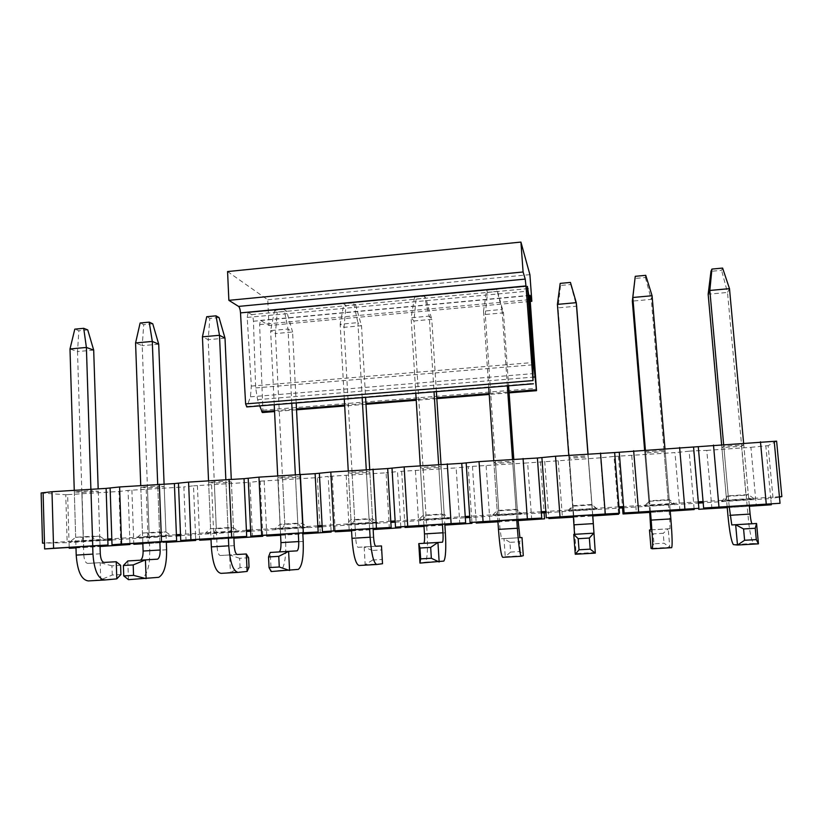 <?xml version="1.0" encoding="UTF-8"?>
<svg xmlns="http://www.w3.org/2000/svg" width="823" height="823" viewBox="0 0 823 823"><rect width="100%" height="100%" fill="white"/><g stroke="black" fill="none" stroke-linecap="round" stroke-linejoin="round"><path stroke-width="0.62" stroke-dasharray="4.12 3.09" d="M527.286 286.394L248.093 312.627L247.198 317.431L251.344 386.09L250.439 396.84L246.766 406.943M248.556 312.678L251.591 314.592C252.61 315.579 253.227 317.801 253.443 321.248L255.665 387.921L257.589 399.639L259.718 405.893M262.393 412.549L262.876 410.214L259.626 324.591L260.469 320.373L269.008 325.517L530.269 301.434M227.57 271.559L267.753 299.778L269.008 325.517M267.753 299.778L529.899 274.645M87.742 329.91L78.874 330.743L74.8 329.149M93.688 350.094L77.506 351.565L78.874 330.743M100.283 553.797L83.771 554.805L77.506 351.565L69.996 348.952M74.255 490.158L75.963 546.997M92.69 545.968L90.88 488.985M100.015 545.505L98.174 488.697M83.771 554.805C84.172 560.134 85.489 563.004 87.742 563.405L100.18 562.685L100.735 579.783L88.287 580.925M120.909 574.526L112.257 575.03L100.735 579.783L116.804 578.867M112.257 575.03L111.949 565.823L120.6 565.308M111.949 565.823L100.18 562.685L116.228 561.728M219.041 317.565L209.834 318.429L206.717 316.711M225.008 338.15L208.188 339.683L209.834 318.429M234.236 545.649L217.066 546.688L208.188 339.683L202.437 336.844M208.538 480.694L210.997 538.612M228.383 537.532L225.831 479.47M233.855 537.193L231.273 479.161M217.066 546.688C217.478 552.13 218.537 555.062 220.255 555.504L229.658 554.98L230.419 572.386L221.027 573.364M249.04 567.14L240.059 567.664L230.419 572.386L247.116 571.44M240.059 567.664L239.637 558.292L248.608 557.757M239.637 558.292L229.658 554.98L246.324 553.982M345.969 305.631L343.891 303.78L353.54 302.874L355.536 304.736L345.969 305.631L344.004 327.328L340.166 324.252L343.891 303.78M355.536 304.736L361.503 325.743L344.004 327.328L355.711 538.252C356.133 543.797 356.915 546.811 358.046 547.295L364.167 546.966L365.165 564.701L359.054 565.494M344.302 399.062L340.166 324.252L357.912 322.626L353.54 302.874M348.252 470.838L351.514 529.889M369.62 528.767L366.266 469.573M362.171 397.622L357.912 322.626L361.503 325.743L365.587 397.344M373.086 528.551L369.702 469.326M372.747 560.01L365.165 564.701L382.51 563.714L382.078 559.475L372.747 560.01L372.202 550.464L381.522 549.918L382.078 559.475M372.202 550.464L364.167 546.966L381.481 545.927L381.522 549.918M487.566 292.319L486.619 290.324L496.67 289.377L497.534 291.383L487.566 292.319L485.282 314.479L483.513 311.145L486.619 290.324M497.534 291.383L503.481 312.833L485.282 314.479L500.034 529.467L501.433 538.756L503.995 538.633L505.25 556.708L502.709 557.315M488.739 387.407L483.513 311.145L501.989 309.458L496.67 289.377M493.749 460.582L497.874 520.805M516.741 519.632L512.503 459.265M507.359 385.905L501.989 309.458L503.481 312.833L508.614 385.802M518.017 519.55L513.778 459.172M510.62 552.058L505.25 556.708L523.294 555.679L520.311 551.503L510.62 552.058L509.941 542.336L519.632 541.771L520.311 551.503M509.941 542.336L503.995 538.633L522.008 537.563L519.632 541.771M645.736 275.324L645.366 277.495L634.986 278.462M645.366 277.495L651.302 299.387L632.342 301.105M645.386 449.893L650.437 511.33M670.128 510.106L664.943 448.514M671.63 547.686L669.788 547.326L668.235 528.85L670.035 528.716L669.778 519.138L651.302 299.387L652.083 295.735M649.656 511.381L644.594 449.944M653.966 543.797L651.003 548.396L669.788 547.326L664.058 543.221L653.966 543.797L653.153 533.89L663.235 533.294L664.058 543.221M653.153 533.89L649.491 529.971L668.235 528.85L663.235 533.294M152.759 323.799L143.727 324.643L140.126 322.997M158.716 344.179L142.214 345.681L143.727 324.643M164.086 483.975L166.287 541.39M166.606 549.764L149.776 550.793L142.214 345.681L135.569 342.954M149.776 550.793L149.539 559.64C148.397 570.205 145.722 576.419 141.515 578.302L128.46 579.649L127.812 560.947L140.322 560.206M142.811 542.851L140.733 485.477M159.868 541.791L157.697 484.274M284.089 309.417L286.63 311.207L277.238 312.092L274.635 310.312L284.089 309.417L288.019 329.015L292.587 332.008L286.63 311.207M274.635 310.312L270.623 330.609L288.019 329.015L291.754 403.311M296.187 402.951L292.587 332.008L275.438 333.572L277.238 312.092M299.798 474.254L302.782 532.913M303.214 541.452L285.704 542.511L275.438 333.572L270.623 330.609L274.234 404.721M285.704 542.511L285.746 551.523C285.18 562.253 283.421 568.539 280.458 570.39L271.168 571.543L270.253 552.459L279.182 551.924M280.55 534.302L277.701 475.817M298.296 533.201L295.344 474.573M424.39 296.187L425.83 298.132L416.057 299.047L414.545 297.124L424.39 296.187L429.225 316.104L431.787 319.345L425.83 298.132M414.545 297.124L411.119 317.76L429.225 316.104L434.03 391.82M436.385 391.635L431.787 319.345L413.938 320.97L416.057 299.047M441.015 464.306L444.811 524.097M445.366 532.8L427.147 533.901L413.938 320.97L411.119 317.76L415.79 393.291M427.147 533.901L427.487 543.077C427.549 553.992 426.777 560.35 425.172 562.15L419.967 563.086M418.773 543.612L423.794 543.314M423.938 525.393L420.265 465.767M442.424 524.251L438.638 464.47M570.442 282.423L570.699 284.511L560.525 285.468L560.185 283.39M593.424 523.778L574.433 524.94L558.066 307.864L576.645 306.177L570.699 284.511M557.408 304.387L558.066 307.864L560.525 285.468M588.034 453.936L592.735 514.91M574.433 524.94L576.018 553.57L575.267 554.26M573.765 534.374L574.536 534.333M573.353 516.114L568.775 455.294M592.632 514.92L587.931 453.946M722.604 268.072L721.576 270.325L710.979 271.323M729.497 288.657L727.511 292.453L721.576 270.325M758.446 543.849L753.703 543.447C752.027 541.75 750.391 535.248 748.817 523.942L727.511 292.453L708.161 294.212M727.141 506.567L721.596 444.513M729.178 506.443L723.623 444.379M749.29 505.188L743.601 442.969M752.099 523.747L756.574 523.49M727.234 507.626L749.383 506.248M749.372 506.135L727.223 507.513M771.244 503.83L770.75 498.553L703.171 502.802M698.429 503.1L698.614 508.336M694.098 508.614L693.645 503.398L698.151 503.12L693.624 450.86L706.792 450.397L711.905 508.573M706.792 450.397L750.905 447.321L756.286 505.826M750.905 447.321L765.822 445.819L770.75 498.553L779.463 497.082M765.822 445.819L768.116 445.654L773.054 498.409M724.405 500.549L728.232 495.827L748.313 494.551L754.033 498.687L750.504 499.51L721.565 501.32L724.405 500.549L754.033 498.687M743.766 444.832L741.533 446.231L721.874 447.609L723.787 446.241L743.766 444.832L748.313 494.551L745.998 495.168L750.504 499.51M741.533 446.231L745.998 495.168L726.236 496.423L721.565 501.32M721.874 447.609L726.236 496.423L728.232 495.827L723.787 446.241M664.099 451.662L668.173 500.106L669.233 499.571L665.097 450.356L645.53 451.734L644.851 453.01L664.099 451.662L665.097 450.356M674.521 503.697L672.844 504.386L644.512 506.166L645.52 505.517L674.521 503.697L669.233 499.571L649.573 500.826L645.52 505.517M644.512 506.166L648.822 501.341L668.173 500.106L672.844 504.386M644.851 453.01L648.822 501.341L649.573 500.826L645.53 451.734M588.27 456.971L591.974 504.952L588.064 455.767L568.909 457.115L569.413 458.298L588.27 456.971L588.064 455.767M596.685 508.593L596.788 509.17L569.032 510.908L568.292 510.373L596.685 508.593L591.819 504.489L572.571 505.713L568.292 510.373M569.032 510.908L573.014 506.155L591.974 504.952L596.788 509.17M569.413 458.298L572.571 505.713L568.909 457.115M513.984 462.187L517.328 509.684L516.021 509.303L512.636 461.075L493.872 462.392L495.508 463.472L513.984 462.187L512.636 461.075M520.475 513.387L522.286 513.85L495.096 515.558L492.668 515.136L520.475 513.387L516.021 509.303L497.164 510.507L492.668 515.136M495.096 515.558L498.759 510.867L517.328 509.684L522.286 513.85M495.508 463.472L498.759 510.867L497.164 510.507L493.872 462.392M441.2 467.279L444.194 514.324L441.776 514.025L438.752 466.26L420.368 467.557L423.094 468.554L441.2 467.279L438.752 466.26M445.84 518.079L449.286 518.439L418.609 519.797L445.84 518.079L441.776 514.025L423.31 515.198L418.609 519.797M422.652 520.115L426.005 515.486L444.194 514.324L449.286 518.439M423.094 468.554L426.005 515.486L423.31 515.198L420.368 467.557M369.866 472.279L372.531 518.871L369.054 518.644L366.358 471.353L348.355 472.618L352.121 473.523L369.866 472.279L366.358 471.353M372.737 522.687L377.757 522.934L346.061 524.364L372.737 522.687L369.054 518.644L350.958 519.797L346.061 524.364M351.647 524.57L354.703 520.002L372.531 518.871L377.757 522.934M352.121 473.523L354.703 520.002L350.958 519.797L348.355 472.618M299.953 477.186L302.298 523.335L297.792 523.171L295.426 476.332L277.783 477.566L282.556 478.4L299.953 477.186L295.426 476.332M301.115 527.193L307.637 527.337L282.042 528.952L274.975 528.839L301.115 527.193L297.792 523.171L280.057 524.302L274.975 528.839M282.042 528.952L284.82 524.446L302.298 523.335L307.637 527.337M282.556 478.4L284.82 524.446L280.057 524.302L277.783 477.566M231.407 481.99L233.434 527.708L227.95 527.615L225.913 481.218L208.61 482.432L214.34 483.183L231.407 481.99L225.913 481.218M230.934 531.607L238.907 531.658L205.308 533.222L230.934 531.607L227.95 527.615L210.575 528.716L205.308 533.222M213.805 533.232L216.305 528.788L233.434 527.708L238.907 531.658M214.34 483.183L216.305 528.788L210.575 528.716L208.61 482.432M164.189 486.702L165.927 531.987L159.497 531.956L157.759 486.002L140.795 487.195L147.451 487.874L164.189 486.702L157.759 486.002M162.141 535.938L171.503 535.896L137.029 537.522L162.141 535.938L159.497 531.956L142.461 533.047L137.029 537.522M146.885 537.44L149.117 533.057L165.927 531.987L171.503 535.896M147.451 487.874L149.117 533.057L142.461 533.047L140.795 487.195M98.266 491.321L99.717 536.195L92.382 536.226L90.931 490.703L74.307 491.866L81.847 492.473L98.266 491.321L90.931 490.703M94.696 540.176L105.395 540.053L70.078 541.729L94.696 540.176L92.382 536.226L75.675 537.285L70.078 541.729M81.261 541.565L83.226 537.234L99.717 536.195L105.395 540.053M81.847 492.473L83.226 537.234L75.675 537.285L74.307 491.866M120.847 545.186L119.006 491.465L67.63 494.633L69.05 542.624L107.834 540.197M82.053 494.037L83.699 547.49L75.994 547.912M69.194 547.418L69.05 542.624L44.483 543.118M75.994 547.861L100.046 546.379M129.931 543.653L129.767 538.818L176.441 535.886M111.846 539.939L129.767 538.818L128.069 490.405L119.006 491.465M186.049 541.153L183.868 486.928L128.069 490.405M131.896 490.138L133.789 543.406M146.206 489.562L148.191 543.499L142.842 543.787M142.842 543.725L166.318 542.264M195.699 539.569L195.504 534.683L246.458 531.483M180.535 535.629L195.504 534.683L193.498 485.827L183.868 486.928M252.507 537.028L249.986 482.309L193.498 485.827M197.397 485.56L199.619 539.322M211.593 484.994L213.918 539.425L211.038 539.579M211.027 539.497L233.897 538.077M262.743 535.403L262.506 530.475L317.904 526.998M250.634 531.226L262.506 530.475L260.191 481.167L249.986 482.309M320.27 532.831L317.38 477.607L260.191 481.167M264.162 480.889L266.745 535.156M278.236 480.334L280.592 535.289M280.592 535.187L302.823 533.808M331.103 531.154L330.836 526.185L390.843 522.42M322.174 526.73L330.836 526.185L328.182 476.414L317.38 477.607M389.361 528.551L386.09 472.803L328.182 476.414M332.245 476.126L335.177 530.907M346.185 475.591L349.23 531.041M351.565 530.794L373.138 529.456M400.822 526.833L400.523 521.813L465.314 517.739M395.205 522.142L400.523 521.813L397.519 471.569L386.09 472.803M459.82 524.189L456.168 467.906L397.519 471.569M401.665 471.281L404.978 526.576M415.461 470.746L418.897 526.72M423.999 526.298L444.873 525.002M471.939 522.41L471.6 517.348L541.369 512.966M469.768 517.461L471.6 517.348L468.246 466.62L456.168 467.906M531.709 519.735L527.636 462.917L468.246 466.62M472.464 466.322L476.178 522.152M486.126 465.818L489.952 522.327M497.936 521.72L518.079 520.465M605.049 515.188L600.553 457.825L527.636 462.917M540.392 461.58L544.116 512.791M544.703 461.271L548.447 512.523L619.061 508.079M545.916 512.678L548.447 512.523L548.818 517.636M558.2 460.777L562.448 517.832M573.425 517.039L592.807 515.836M618.526 513.315L614.009 456.426L600.553 457.825M679.891 510.558L674.963 452.619L614.009 456.426M618.402 456.117L622.538 507.863M631.745 455.644L636.416 513.243M649.728 512.317L670.2 511.042M623.7 507.791L693.645 503.398L689.139 451.179L674.963 452.619M693.624 450.86L689.139 451.179M670.21 511.155L649.738 512.42M698.326 501.855L623.597 506.557M618.958 506.845L545.824 511.453M541.287 511.741L469.686 516.247M465.242 516.525L395.133 520.949M390.781 521.216L322.112 525.547M317.843 525.815L250.583 530.043M246.406 530.31L180.494 534.456M176.4 534.724L111.805 538.787M107.792 539.044L44.483 543.026M83.699 547.49L100.046 546.482M148.191 543.499L166.318 542.367M213.918 539.425L233.907 538.18M280.921 535.269L302.833 533.911M351.565 530.897L373.138 529.559M424.01 526.411L444.883 525.115M497.946 521.823L518.089 520.578M573.436 517.153L592.817 515.949M779.432 496.742L703.068 501.557M776.614 441.159L768.116 445.654M67.63 494.633L65.758 494.757L67.167 542.748M41.15 492.956L65.758 494.757M247.095 406.469L533.448 383.333M250.439 396.84L533.386 373.601M251.344 386.09L532.82 362.531M247.198 317.431L527.471 291.188M251.591 314.592L527.317 288.678M253.443 321.248L527.81 295.724M255.665 387.921L532.985 364.795M257.589 399.639L533.407 377.109M274.522 410.718L296.486 408.959M344.631 405.111L365.937 403.414M416.16 399.402L436.776 397.756M489.16 393.569L509.046 391.974M262.876 410.214L536.452 388.302M259.626 324.591L530.135 299.593M529.981 295.385L260.881 320.414M87.742 563.405L104.161 562.418M220.255 555.504L237.312 554.486M373.58 537.162L355.711 538.252M358.046 547.295L375.792 546.246M518.634 528.335L500.034 529.467M501.433 538.756L519.92 537.656M669.778 519.138L650.386 520.311M650.787 529.858L670.035 528.716M157.913 577.489L140.682 578.466M157.234 559.229L140.033 560.247M297.813 569.526L279.871 570.545M296.877 550.906L278.976 551.976M443.546 561.235L424.853 562.294M442.342 542.244L423.68 543.355M595.471 552.593L575.977 553.694M593.98 533.211L574.526 534.364M747.747 514.385L727.944 515.589M754.012 543.571L733.663 544.723M752.201 523.778L731.894 524.992M248.093 312.627L527.306 286.291M509.108 392.869L489.222 394.454M436.828 398.63L416.212 400.276M365.988 404.288L344.683 405.986M296.537 409.823L274.563 411.572M260.469 320.373L530.002 295.292M158.716 577.324L141.515 578.302M298.368 569.372L280.458 570.39M443.834 561.091L425.172 562.15M595.482 552.459L576.018 553.57M753.703 543.447L733.396 544.61"/><path stroke-width="1.23" d="M533.016 380.565L532.82 362.531L527.389 286.383L528.829 295.632L533.695 364.733L536.534 390.678L530.135 299.593L530.002 295.292L531.843 301.29L529.899 274.645L520.928 242.075L523.089 271.981L525.218 279.09L525.99 285.941L533.016 380.565L245.624 403.908L246.766 406.943L533.397 383.796M259.718 405.893L262.393 412.549L274.563 411.572M530.269 301.434L531.843 301.29M523.089 271.981L228.866 300.333L227.57 271.559L520.928 242.075M228.866 300.333L238.567 306.413C239.586 307.36 240.234 309.52 240.511 312.884L245.624 403.908M90.88 488.985L86.394 347.45L69.996 348.952L74.8 329.149L83.72 328.315L87.742 329.91L93.688 350.094L86.394 347.45L83.72 328.315M69.996 348.952L74.255 490.158M75.963 546.997L76.21 555.114L92.948 554.095L92.69 545.968M92.948 554.095C94.182 570.38 98.112 579.011 104.737 579.989L116.804 578.867L116.228 561.728L104.161 562.418C101.97 562.016 100.684 559.146 100.283 553.797L100.015 545.505M98.174 488.697L93.688 350.094M104.737 579.989L88.287 580.925C81.477 579.958 77.444 571.357 76.21 555.114M116.228 561.728L120.6 565.308L120.909 574.526L116.804 578.867M225.831 479.47L219.494 335.28L202.437 336.844L206.717 316.711L215.996 315.837L219.041 317.565L225.008 338.15L219.494 335.28L215.996 315.837M202.437 336.844L208.538 480.694M210.997 538.612L211.346 546.884L228.753 545.824L228.383 537.532M228.753 545.824C230.029 562.438 233.146 571.285 238.114 572.386L247.116 571.44L246.324 553.982L237.312 554.486C235.676 554.044 234.648 551.091 234.236 545.649L233.855 537.193M231.273 479.161L225.008 338.15M238.114 572.386L221.027 573.364C215.842 572.283 212.612 563.457 211.346 546.884M246.324 553.982L248.608 557.757L249.04 567.14L247.116 571.44M344.302 399.062L348.252 470.838M351.514 529.889L351.977 538.314L370.103 537.213L369.62 528.767M366.266 469.573L362.171 397.622M370.103 537.213C371.41 554.167 373.652 563.251 376.841 564.485L382.51 563.714L381.481 545.927L375.792 546.246C374.743 545.742 374.002 542.717 373.58 537.162L373.086 528.551M369.702 469.326L365.587 397.344M376.697 564.496L359.054 565.494C355.639 564.29 353.283 555.227 351.977 538.314M488.739 387.407L493.749 460.582M497.874 520.805L498.46 529.395L517.348 528.243L516.741 519.632M512.503 459.265L507.359 385.905M517.348 528.243C518.696 545.556 519.982 554.887 521.226 556.255L523.294 555.679L522.008 537.563L519.92 537.656L518.017 519.55M513.778 459.172L508.614 385.802M521.226 556.255L502.709 557.315C501.217 555.957 499.798 546.657 498.46 529.395M644.594 449.944L632.342 301.105L635.263 276.312L645.736 275.324L652.083 295.735L632.825 297.494L635.263 276.312M632.342 301.105L632.825 297.494L645.386 449.893M650.437 511.33L651.168 520.095L670.868 518.902L670.128 510.106M664.943 448.514L652.083 295.735M670.868 518.902C672.237 536.575 672.494 546.163 671.63 547.686L652.372 548.787M651.168 520.095C652.536 537.728 652.927 547.285 652.341 548.787L651.003 548.396L649.491 529.971L650.787 529.858L649.656 511.381M140.733 485.477L135.569 342.954L140.126 322.997L149.22 322.132L152.759 323.799L158.716 344.179L164.086 483.975M135.569 342.954L152.296 341.432L149.22 322.132M157.697 484.274L152.296 341.432L158.716 344.179M166.287 541.39L166.606 549.764C166.76 564.959 164.127 574.145 158.716 577.324L128.46 579.649L123.748 575.925L133.563 575.37L133.192 564.928L123.388 565.504L123.748 575.925M140.322 560.206L140.363 560.185C142.225 559.156 143.14 556.101 143.109 551.04L142.811 542.851M143.109 551.04L160.176 550.001L159.868 541.791M160.176 550.001C160.218 555.072 159.343 558.128 157.553 559.167L145.434 559.897L146.124 578.651L133.563 575.37M133.192 564.928L145.434 559.897L127.812 560.947L123.388 565.504M296.187 402.951L299.798 474.254M302.782 532.913L303.214 541.452C303.697 556.924 302.082 566.234 298.368 569.372L271.168 571.543L269.039 567.592L279.275 566.996L278.76 556.348L268.535 556.955L269.039 567.592M280.952 542.645L298.718 541.565C298.872 546.739 298.327 549.836 297.103 550.854L279.203 551.914C280.509 550.896 281.096 547.809 280.952 542.645L280.55 534.302M277.701 475.817L274.234 404.721M298.718 541.565L298.296 533.201M295.344 474.573L291.754 403.311M297.103 550.854L288.626 551.369L289.573 570.493L279.275 566.996M278.76 556.348L288.626 551.369L270.253 552.459L268.535 556.955M436.385 391.635L441.015 464.306M444.811 524.097L445.366 532.8C446.21 548.571 445.706 557.994 443.834 561.091L419.967 563.086L418.773 543.612L419.997 548.025L420.656 558.879L419.967 563.086M423.794 543.314L423.814 543.303C424.514 542.295 424.73 539.168 424.473 533.901L423.938 525.393M420.265 465.767L415.79 393.291M424.473 533.901L442.969 532.779L442.424 524.251M438.638 464.47L434.03 391.82M442.969 532.779C443.247 538.047 443.072 541.184 442.455 542.192L437.939 542.47L439.163 561.996L431.345 558.272L420.656 558.879M431.345 558.272L430.676 547.398L419.997 548.025M430.676 547.398L437.939 542.47L418.773 543.612M568.775 455.294L557.408 304.387L560.185 283.39L570.442 282.423L576.265 302.669L576.645 306.177L588.034 453.936M557.408 304.387L576.265 302.669L587.931 453.946M592.735 514.91L595.307 553.118L575.267 554.26L573.765 534.374L578.188 538.695L579.032 549.785L575.267 554.26M574.012 524.796L593.301 523.623L593.98 533.16L574.536 534.322L573.353 516.114M593.301 523.623L592.632 514.92M593.98 533.16L595.307 553.118L590.204 549.147L579.032 549.785M590.204 549.147L589.35 538.036L578.188 538.695M589.35 538.036L593.774 533.181L573.765 534.374M710.979 271.323L711.916 269.08L722.604 268.072L729.497 288.657L709.838 290.447L708.161 294.212L710.979 271.323M711.916 269.08L709.838 290.447L723.623 444.379M758.446 543.849L756.296 539.61L755.257 528.263L756.574 523.49L758.446 543.849L737.49 545.032L733.396 544.61C731.359 541.616 729.538 531.946 727.944 515.589L727.141 506.567M721.596 444.513L708.161 294.212M756.296 539.61L744.609 540.279L737.49 545.032L735.659 524.735L731.791 524.951L729.178 506.443M729.97 515.301L750.103 514.077L749.29 505.188M743.601 442.969L729.497 288.657M750.103 514.077C750.658 519.56 751.317 522.78 752.088 523.737L752.099 523.747M755.257 528.263L743.581 528.952L744.609 540.279M756.574 523.49L735.659 524.735L743.581 528.952M727.223 507.513L698.686 509.283L727.234 507.626M749.383 506.248L771.336 504.777L749.372 506.135M780.039 503.285L703.634 508.028L780.039 503.285L774.206 441.323L776.614 441.159L781.85 496.588L779.432 496.742M771.336 504.777L771.244 503.83M703.171 502.802L698.429 503.1M698.614 508.336L698.686 509.283M75.994 547.912L69.214 548.283L69.194 547.418M69.214 548.283L75.994 547.861M100.046 546.379L129.962 544.517L129.931 543.653M107.834 540.197L111.846 539.939M129.962 544.517L100.046 546.482M142.842 543.787L133.82 544.281L133.789 543.406M133.82 544.281L142.842 543.725M166.318 542.264L195.74 540.444L195.699 539.569M176.441 535.886L180.535 535.629M195.74 540.444L166.318 542.367M211.038 539.579L199.66 540.207L199.619 539.322M199.66 540.207L211.027 539.497M233.897 538.077L262.784 536.287L262.743 535.403M246.458 531.483L250.634 531.226M262.784 536.287L233.907 538.18M280.592 535.289L266.786 536.04L266.745 535.156M266.786 536.04L280.592 535.187M302.823 533.808L331.155 532.059L331.103 531.154M317.904 526.998L322.174 526.73M331.155 532.059L302.833 533.911M351.565 530.897L335.228 531.802L335.177 530.907M335.228 531.802L351.565 530.794M373.138 529.456L400.873 527.738L400.822 526.833M390.843 522.42L395.205 522.142M400.873 527.738L373.138 529.559M424.01 526.411L405.039 527.471L404.978 526.576M405.039 527.471L423.999 526.298M444.873 525.002L471.991 523.325L471.939 522.41M465.314 517.739L469.768 517.461M471.991 523.325L444.883 525.115M497.946 521.823L476.239 523.068L476.178 522.152M476.239 523.068L497.936 521.72M518.079 520.465L544.559 518.829L544.116 512.791L545.916 512.678M541.369 512.966L544.116 512.791M544.559 518.829L518.089 520.578M573.436 517.153L548.89 518.562L548.818 517.636M548.89 518.562L573.425 517.039M592.807 515.836L618.598 514.241L618.526 513.315M618.598 514.241L592.817 515.949M619.061 508.079L623.7 507.791M649.738 512.42L623.021 513.964L622.538 507.863M623.021 513.964L649.728 512.317M670.2 511.042L694.18 509.56L694.098 508.614M694.18 509.56L670.21 511.155M698.881 508.316L624.112 512.966L698.881 508.316L693.563 447.002L774.206 441.323M624.112 512.966L623.597 506.557L618.958 506.845L614.647 452.568L693.563 447.002M638.638 511.937L633.659 450.716M619.256 452.239L623.597 506.557M600.512 453.051L605.286 514.015L619.472 513.254L546.287 517.801L560.01 516.823L555.525 456.23L614.647 452.568M619.472 513.254L618.958 506.845M546.287 517.801L545.824 511.453L541.287 511.741L537.388 458.01L555.525 456.23M541.904 457.691L545.824 511.453M523.078 458.514L527.368 518.85L541.74 518.079L470.098 522.523L483.06 521.597L479.037 461.621L537.388 458.01M541.74 518.079L541.287 511.741M470.098 522.523L469.686 516.247L465.242 516.525L461.754 463.328L479.037 461.621M466.178 463.02L469.686 516.247M447.27 463.863L451.107 523.582L465.653 522.8L395.503 527.162L407.724 526.278L404.144 466.898L461.754 463.328M465.653 522.8L465.242 516.525M395.503 527.162L395.133 520.949L390.781 521.216L387.684 468.554L404.144 466.898M392.015 468.246L395.133 520.949M373.045 469.089L376.44 528.222L391.141 527.43L322.431 531.699L333.953 530.866L330.805 472.073L387.684 468.554M391.141 527.43L390.781 521.216M322.431 531.699L322.112 525.547L317.843 525.815L315.127 473.657L330.805 472.073M319.375 473.359L322.112 525.547M300.344 474.223L303.317 532.769L318.172 531.967L250.861 536.143L261.704 535.351L258.967 477.134L315.127 473.657M318.172 531.967L317.843 525.815M250.861 536.143L250.583 530.043L246.406 530.31L244.04 478.667L258.967 477.134M248.207 478.379L250.583 530.043M229.113 479.243L231.685 537.213L246.684 536.401L180.731 540.495L190.915 539.744L188.58 482.103L244.04 478.667M246.684 536.401L246.406 530.31M180.731 540.495L180.494 534.456L176.4 534.724L174.394 483.574L188.58 482.103M178.468 483.286L180.494 534.456M159.333 484.161L161.503 541.575L176.636 540.752L112.01 544.764L121.557 544.054L119.602 486.959L174.394 483.574M176.636 540.752L176.4 534.724M112.01 544.764L111.805 538.787L107.792 539.044L106.116 488.389L119.602 486.959M110.117 488.101L111.805 538.787M90.931 488.985L92.732 545.844L107.988 545.011L44.637 548.951L53.588 548.272L51.993 491.732L106.116 488.389M107.988 545.011L107.792 539.044M44.637 548.951L44.483 543.026L42.508 543.149L41.15 492.956L51.993 491.732M43.105 492.823L44.483 543.026M53.588 548.272L92.732 545.844M121.557 544.054L161.503 541.575M190.915 539.744L231.685 537.213M261.704 535.351L303.317 532.769M333.953 530.866L376.44 528.222M407.724 526.278L451.107 523.582M483.06 521.597L527.368 518.85M560.01 516.823L605.286 514.015M684.89 509.067L679.623 447.475M698.326 501.855L703.068 501.557L698.274 446.673M718.973 506.947L713.49 445.089M703.068 501.557L703.634 508.028M760.473 441.776L766.254 504.015M779.463 497.082L781.85 496.588M44.483 543.118L42.508 543.149M527.317 288.678L528.057 288.606M527.81 295.724L528.829 295.632M532.985 364.795L533.695 364.733M533.407 377.109L534.827 376.996M261.714 411.737L274.522 410.718M296.486 408.959L344.631 405.111M365.937 403.414L416.16 399.402M436.776 397.756L489.16 393.569M509.046 391.974L536.359 389.793M525.218 279.09L238.567 306.413M525.99 285.941L240.511 312.884M536.503 390.688L509.108 392.869M489.222 394.454L436.828 398.63M416.212 400.276L365.988 404.288M344.683 405.986L296.537 409.823M157.553 559.167L140.363 560.185M442.455 542.192L423.814 543.303M752.088 523.737L731.791 524.951"/></g></svg>
